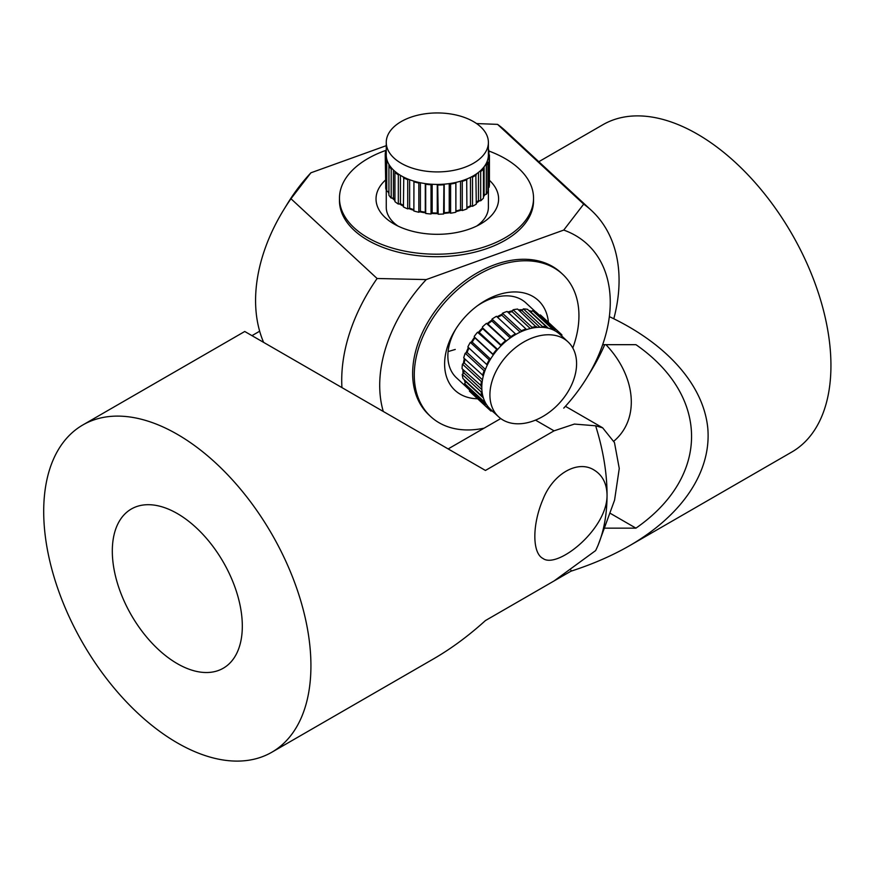 <?xml version="1.0" encoding="UTF-8"?>
<svg xmlns="http://www.w3.org/2000/svg" width="874" height="874" viewBox="0 0 874 874"><rect width="100%" height="100%" fill="white"/><g stroke="black" fill="none" stroke-linecap="round" stroke-linejoin="round"><path stroke-width="1.31" d="M515.933 334.349A51.074 35.386 132.8 0 0 513.377 335.878A51.074 35.386 132.8 0 0 510.864 337.55L510.94 336.61A52.09 36.096 132.8 0 1 515.376 333.813L515.933 334.349A51.074 35.386 132.8 0 1 521.068 331.727L521.363 330.765A52.09 36.096 132.8 0 1 525.973 328.952L526.334 329.673A51.074 35.386 132.8 0 0 521.068 331.727M521.483 343.384A51.074 35.386 -47.2 0 1 567.947 341.81A51.074 35.386 -47.2 0 1 545.015 415.183A51.074 35.386 -47.2 0 1 498.551 416.756A51.074 35.386 -47.2 0 1 521.483 343.384M567.947 341.81L559.841 334.305A51.074 35.386 132.8 0 0 558.333 333.027A51.074 35.386 132.8 0 0 554.761 330.678A51.074 35.386 132.8 0 0 550.707 328.908A51.074 35.386 132.8 0 0 546.326 327.772A51.074 35.386 132.8 0 0 541.585 327.28A51.074 35.386 132.8 0 0 536.658 327.433A51.074 35.386 132.8 0 0 531.512 328.242A51.074 35.386 132.8 0 0 526.334 329.673M497.601 317.36A50.047 34.676 -47.2 0 1 501.851 315.186L502.157 314.214A51.074 35.386 132.8 0 0 497.022 316.825M508.395 312.673A50.047 34.676 -47.2 0 1 512.088 311.679L512.601 310.729A51.074 35.386 132.8 0 0 507.718 312.051M519.342 310.674A50.047 34.676 -47.2 0 1 521.986 310.641L522.674 309.767A51.074 35.386 132.8 0 0 518.468 309.855M530.332 311.942A50.047 34.676 -47.2 0 1 530.966 312.149L531.785 311.395A51.074 35.386 132.8 0 0 528.825 310.554M491.756 410.66L495.252 413.708M469.819 390.219L469.382 391.028A52.09 36.096 132.8 0 0 470.835 392.492L489.746 410.004A52.09 36.096 132.8 0 0 491.035 411.119L491.876 410.583M469.382 391.028L488.293 408.54L488.817 407.59A51.074 35.386 132.8 0 0 490.445 409.251L498.551 416.756M488.293 408.54A52.09 36.096 132.8 0 0 489.746 410.004M464.247 379.753A51.074 35.386 132.8 0 0 465.296 382.714L464.607 383.577A52.09 36.096 132.8 0 0 466.388 387.029L485.299 404.542L486.239 404.17A51.074 35.386 132.8 0 0 488.817 407.59M464.607 383.577L483.519 401.09L484.218 400.226A51.074 35.386 132.8 0 0 486.239 404.17M483.519 401.09A52.09 36.096 132.8 0 0 485.299 404.542M462.892 369.44A51.074 35.386 132.8 0 0 463.078 373.69L462.248 374.422A52.09 36.096 132.8 0 0 462.958 378.551L481.88 396.064L482.798 395.911A51.074 35.386 132.8 0 0 484.218 400.226M462.248 374.422L481.17 391.945L481.989 391.202A51.074 35.386 132.8 0 0 482.798 395.911M481.17 391.945A52.09 36.096 132.8 0 0 481.88 396.064M464.367 358.548A51.074 35.386 132.8 0 0 463.362 363.529L462.455 364.097A52.09 36.096 132.8 0 0 462.051 368.664L481.814 386.264A51.074 35.386 132.8 0 0 481.989 391.202M462.455 364.097L481.366 381.621L482.284 381.053A51.074 35.386 132.8 0 0 481.814 386.264M481.366 381.621A52.09 36.096 132.8 0 0 480.962 386.177M468.398 347.524A51.074 35.386 132.8 0 0 466.137 352.845L465.197 353.205A52.09 36.096 132.8 0 0 463.712 357.936L483.355 375.765A51.074 35.386 132.8 0 0 482.284 381.053M465.197 353.205L484.109 370.718L485.059 370.358A51.074 35.386 132.8 0 0 483.355 375.765M484.109 370.718A52.09 36.096 132.8 0 0 482.623 375.449M471.25 342.237L472.178 342.095A50.047 34.676 -47.2 0 1 474.943 337.888L474.571 337.189A51.074 35.386 132.8 0 0 471.25 342.237L470.321 342.368A52.09 36.096 132.8 0 0 467.841 347L487.321 365.037A51.074 35.386 132.8 0 0 485.059 370.358M470.321 342.368L489.243 359.891L490.161 359.749A51.074 35.386 132.8 0 0 487.321 365.037M489.243 359.891A52.09 36.096 132.8 0 0 486.752 364.513M474.571 337.189L493.482 354.702A51.074 35.386 132.8 0 0 490.161 359.749M478.395 332.328L479.236 332.426A50.047 34.676 -47.2 0 1 482.721 328.69L482.568 327.837A51.074 35.386 132.8 0 0 478.395 332.328L477.543 332.229A52.09 36.096 132.8 0 0 474.2 336.479M477.543 332.229L497.306 349.84A51.074 35.386 132.8 0 0 493.482 354.702M496.454 349.742A52.09 36.096 132.8 0 0 493.111 353.992M482.568 327.837L501.479 345.361A51.074 35.386 132.8 0 0 497.306 349.84M487.146 323.697L487.878 324.025A50.047 34.676 -47.2 0 1 491.876 320.977L491.942 320.037A51.074 35.386 132.8 0 0 487.146 323.697L486.425 323.369A52.09 36.096 132.8 0 0 482.415 326.996M486.425 323.369L506.057 341.21A51.074 35.386 132.8 0 0 501.479 345.361M505.336 340.882A52.09 36.096 132.8 0 0 501.326 344.509M491.942 320.037L492.018 319.097L510.94 336.61M515.376 333.813L496.454 316.301A52.09 36.096 132.8 0 0 492.018 319.097M502.157 314.214L502.452 313.242L521.363 330.765M525.973 328.952L507.062 311.439A52.09 36.096 132.8 0 0 502.452 313.242M512.601 310.729L513.104 309.778L532.015 327.291L531.512 328.242M536.658 327.433L517.605 309.068A52.09 36.096 132.8 0 0 513.104 309.778M536.527 326.581A52.09 36.096 132.8 0 0 532.015 327.291M522.674 309.767L523.351 308.893L542.262 326.406L541.585 327.28M546.326 327.772L546.414 326.843L527.503 309.32A52.09 36.096 132.8 0 0 523.351 308.893M546.414 326.843A52.09 36.096 132.8 0 0 542.262 326.406M531.785 311.395L532.605 310.641L551.516 328.154L550.707 328.908M554.761 330.678L555.066 329.706L536.155 312.193A52.09 36.096 132.8 0 0 532.605 310.641M555.066 329.706A52.09 36.096 132.8 0 0 551.516 328.154M539.608 315.383L540.329 314.924L559.24 332.437L558.333 333.027M561.523 335.867L561.982 335.015A52.09 36.096 132.8 0 0 560.529 333.562L541.618 316.038A52.09 36.096 132.8 0 0 540.329 314.924M560.529 333.562A52.09 36.096 132.8 0 0 559.24 332.437M561.545 335.834L564.986 339.014M510.864 337.55A51.074 35.386 132.8 0 0 506.057 341.21M530.966 312.149L548.304 328.198M521.986 310.641L539.935 327.258M512.088 311.679L530.278 328.526M501.851 315.186L520.161 332.142M491.876 320.977L510.241 337.987M487.878 324.025L506.254 341.046M482.721 328.69L501.119 345.722M479.236 332.426L497.634 349.458M474.943 337.888L493.329 354.92M472.178 342.095L490.554 359.116M466.137 352.845L467.087 352.484A50.047 34.676 -47.2 0 1 468.977 348.049M467.087 352.484L485.409 369.44M463.362 363.529L464.28 362.961A50.047 34.676 -47.2 0 1 465.034 359.159M464.28 362.961L482.481 379.819M463.078 373.69L463.908 372.947A50.047 34.676 -47.2 0 1 463.766 370.248M463.908 372.947L481.869 389.575M465.296 382.714L465.995 381.84A50.047 34.676 -47.2 0 1 465.711 381.097M465.995 381.84L483.366 397.932M477.63 398.773A61.289 42.465 -47.2 0 1 455.136 330.099A61.289 42.465 -47.2 0 1 478.209 305.179A61.289 42.465 -47.2 0 1 496.607 295.325A61.289 42.465 -47.2 0 1 548.413 322.331M535.707 311.963L525.897 302.885A51.074 35.386 132.8 0 0 491.199 298.657A51.074 35.386 132.8 0 0 476.986 306.075M455.933 328.821A51.074 35.386 132.8 0 0 456.501 377.83L466.312 386.909M489.418 180.295A61.289 35.386 180 0 1 480.656 223.952A61.289 35.386 180 0 1 393.988 223.952A61.289 35.386 180 0 1 385.314 217.659A61.289 35.386 180 0 1 385.226 180.295M386.253 190.062L386.253 207.28A51.074 29.487 0 0 0 393.988 222.881A51.074 29.487 0 0 0 397.932 226.038M488.927 151.038A97.036 56.023 180 0 1 518.85 168.54A97.036 56.023 180 0 1 533.544 198.19L533.544 200.692A97.036 56.023 180 0 1 463.209 254.542A97.036 56.023 180 0 1 354.178 230.332A97.036 56.023 180 0 1 339.473 200.692L339.473 198.19A97.036 56.023 180 0 1 386.253 150.262M533.544 198.19A97.036 56.023 180 0 1 463.209 252.04A97.036 56.023 180 0 1 354.178 227.83A97.036 56.023 180 0 1 339.473 198.19M572.787 347.994A97.036 67.232 132.8 0 0 562.528 274.163L560.911 272.655A97.036 67.232 132.8 0 0 494.99 264.625A97.036 67.232 132.8 0 0 421.355 334.895A97.036 67.232 132.8 0 0 429.058 415.052L430.685 416.559A97.036 67.232 132.8 0 0 484.098 428.173M562.528 274.163A97.036 67.232 132.8 0 0 496.607 266.133A97.036 67.232 132.8 0 0 422.983 336.392A97.036 67.232 132.8 0 0 430.685 416.559M290.955 198.737L310.904 172.801A135.841 94.119 -47.2 0 0 287.732 203.249L283.657 209.891A163.427 113.227 132.8 0 1 290.955 198.737L377.098 278.5A163.427 113.227 -47.2 0 0 341.931 387.586M283.657 209.891A163.427 113.227 132.8 0 0 263.609 342.368M563.741 408.136A135.841 94.119 132.8 0 0 586.913 377.688A135.841 94.119 132.8 0 0 563.741 230.081L426.228 279.582A135.841 94.119 132.8 0 0 383.282 411.468M426.228 279.582L377.098 278.5M476.57 123.562L497.546 124.37A163.427 113.227 132.8 0 1 505.281 130.674L591.425 210.437A163.427 113.227 -47.2 0 1 613.799 318.759M591.425 210.437A163.427 113.227 -47.2 0 0 583.69 204.134L497.546 124.37M604.732 344.673A163.427 113.227 -47.2 0 1 590.988 371.035L586.913 377.688M310.904 172.801L386.253 145.674M583.69 204.134L563.741 230.081M476.712 226.038A51.074 29.487 0 0 0 488.391 207.28L488.391 187.397M488.063 158.27A51.074 29.487 0 0 0 488.326 156.479A51.074 29.487 0 0 0 488.391 154.938A51.074 29.487 0 0 0 488.391 154.687L489.418 154.949A52.09 30.077 0 0 1 489.134 158.074L488.063 158.27A51.074 29.487 0 0 1 487.015 161.756L487.9 162.149A52.09 30.077 0 0 1 486.326 165.142L485.212 165.186A51.074 29.487 0 0 0 487.015 161.756M488.326 143.97A51.074 29.487 180 0 1 435.984 171.905A51.074 29.487 180 0 1 386.253 142.429A51.074 29.487 180 0 1 386.319 140.889A51.074 29.487 180 0 1 438.661 112.954A51.074 29.487 180 0 1 488.391 142.429A51.074 29.487 180 0 1 488.326 143.97M386.253 142.429L386.253 154.938A51.074 29.487 0 0 0 386.253 155.19A51.074 29.487 0 0 0 386.669 158.729A51.074 29.487 0 0 0 387.838 162.247A51.074 29.487 0 0 0 389.717 165.612A51.074 29.487 0 0 0 392.306 168.868A51.074 29.487 0 0 0 395.518 171.883A51.074 29.487 0 0 0 399.385 174.68A51.074 29.487 0 0 0 403.755 177.171A51.074 29.487 0 0 0 408.671 179.356A51.074 29.487 0 0 0 413.937 181.158A51.074 29.487 0 0 0 419.618 182.6A51.074 29.487 0 0 0 425.485 183.627A51.074 29.487 0 0 0 431.603 184.239A51.074 29.487 0 0 0 437.721 184.425A51.074 29.487 0 0 0 443.905 184.185A51.074 29.487 0 0 0 449.935 183.518A51.074 29.487 0 0 0 455.835 182.426A51.074 29.487 0 0 0 461.406 180.94A51.074 29.487 0 0 0 466.694 179.061A51.074 29.487 0 0 0 471.49 176.865A51.074 29.487 0 0 0 475.838 174.308A51.074 29.487 0 0 0 479.575 171.501A51.074 29.487 0 0 0 482.743 168.42A51.074 29.487 0 0 0 485.212 165.186M487.9 188.227A51.074 29.487 0 0 0 488.063 187.462L487.9 187.484M483.442 196.792A51.074 29.487 0 0 0 485.212 194.378L484.098 194.41A50.047 28.897 180 0 1 483.442 195.35M476.308 203.172A51.074 29.487 0 0 0 479.575 200.692L478.471 200.572A50.047 28.897 180 0 1 476.308 202.255M466.913 208.165A51.074 29.487 0 0 0 471.49 206.046L470.463 205.783A50.047 28.897 180 0 1 466.913 207.433M455.835 211.606A51.074 29.487 0 0 0 461.406 210.131L460.532 209.738A50.047 28.897 180 0 1 455.889 210.962L455.835 182.426M443.905 213.376A51.074 29.487 0 0 0 449.935 212.71L449.236 212.196A50.047 28.897 180 0 1 444.221 212.753L443.599 213.988L443.905 184.185M431.603 213.431A51.074 29.487 0 0 0 437.721 213.617L437.262 213.027A50.047 28.897 180 0 1 432.16 212.874L431.035 213.988L431.035 184.796A52.09 30.077 0 0 1 425.693 184.261L425.485 183.627M419.618 211.792A51.074 29.487 0 0 0 425.485 212.819L425.288 212.185A50.047 28.897 180 0 1 420.394 211.322L418.843 212.251L418.843 183.059L419.618 182.6M413.872 209.662A50.047 28.897 180 0 1 409.622 208.198L408.671 208.536A51.074 29.487 0 0 0 413.872 210.328M403.427 205.39A50.047 28.897 180 0 1 400.445 203.675L399.385 203.871A51.074 29.487 0 0 0 403.427 206.188M394.939 199.501A50.047 28.897 180 0 1 393.42 198.005L392.306 198.059A51.074 29.487 0 0 0 394.939 200.583M388.93 191.537L387.838 191.428A51.074 29.487 0 0 0 388.93 193.547M386.253 151.672L385.51 151.814A52.09 30.077 0 0 0 385.303 153.376A52.09 30.077 0 0 0 385.226 154.938L386.253 155.19M425.485 212.819L425.693 213.453A52.09 30.077 0 0 0 431.035 213.988M431.603 184.239L431.035 184.796M425.693 213.453L425.693 184.261M413.937 181.158L413.872 210.984A52.09 30.077 0 0 0 418.843 212.251M413.872 181.803A52.09 30.077 0 0 0 418.843 183.059M408.671 208.536L407.721 208.886L407.721 179.694L408.671 179.356M403.755 177.171L403.427 206.963A52.09 30.077 0 0 0 407.721 208.886M403.427 177.783A52.09 30.077 0 0 0 407.721 179.694M399.385 203.871L398.326 204.079L398.326 174.887L399.385 174.68M395.518 171.883L394.939 172.429L394.939 201.621A52.09 30.077 0 0 0 398.326 204.079M394.939 172.429A52.09 30.077 0 0 0 398.326 174.887M392.306 198.059L391.191 198.103L391.191 168.922L392.306 168.868M389.717 165.612L388.93 166.071L388.93 195.263A52.09 30.077 0 0 0 391.191 198.103M388.941 164.388L388.941 166.06A52.09 30.077 0 0 0 391.191 168.922M387.838 191.428L386.745 191.33L386.745 162.138L387.838 162.247M386.669 158.729L385.718 159.057L385.718 188.249A52.09 30.077 0 0 0 386.745 191.33M385.718 159.057A52.09 30.077 0 0 0 386.745 162.138M385.718 184.25L385.226 154.938M488.927 154.829L488.927 150.831L488.391 151.016M488.927 150.831A52.09 30.077 0 0 0 488.391 149.017M488.063 187.462L489.134 187.265A52.09 30.077 0 0 0 489.418 184.141L489.418 154.949M489.134 187.265L489.134 158.074M485.212 194.378L486.326 194.334A52.09 30.077 0 0 0 487.9 191.33L487.9 162.149M486.326 194.334L486.326 165.142M479.575 200.692L480.678 200.812A52.09 30.077 0 0 0 483.442 198.114L483.442 168.922L482.743 168.42M480.678 200.812L480.678 171.621L479.575 171.501M480.678 171.621A52.09 30.077 0 0 0 483.442 168.922M471.49 206.046L472.506 206.308A52.09 30.077 0 0 0 476.308 204.079L475.838 174.308M472.506 206.308L472.506 177.127L471.49 176.865M472.506 177.127A52.09 30.077 0 0 0 476.308 174.887M461.406 210.131L462.28 210.525A52.09 30.077 0 0 0 466.913 208.886L466.694 179.061M462.28 210.525L462.28 181.344L461.406 180.94M462.28 181.344A52.09 30.077 0 0 0 466.913 179.694M449.935 212.71L450.613 213.212A52.09 30.077 0 0 0 455.791 212.251M450.613 213.212L450.613 184.021L449.935 183.518M450.613 184.021A52.09 30.077 0 0 0 455.791 183.07M437.721 213.617L438.18 214.206A52.09 30.077 0 0 0 443.599 213.988M438.18 214.206L437.721 184.425M438.18 185.015A52.09 30.077 0 0 0 443.599 184.796M432.16 212.874L432.16 184.283M437.262 213.027L437.262 184.425M444.221 212.753L444.221 184.163M449.236 212.196L449.236 183.616M455.889 210.962L455.889 182.415M460.532 209.738L460.532 181.213M470.463 205.783L470.463 177.378M478.471 200.572L478.471 172.397M484.098 194.41L484.098 166.781M393.42 198.005L393.42 170.004M400.445 203.675L400.445 175.346M409.622 208.198L409.622 179.716M420.394 211.322L420.394 182.764M425.288 212.185L425.288 183.595M605.922 344.673C635.551 375.722 640.587 418.613 613.843 441.184M602.667 344.673L635.933 344.673C710.103 396.141 710.103 476.68 635.933 528.147L605.016 528.147M610.467 513.442L635.933 528.147M609.342 316.617C667.266 343.93 703.701 385.314 707.809 428.424C711.447 471.556 682.605 514.884 629.892 545.507C612.292 555.646 592.638 564.211 570.941 571.203L570.941 570.187M570.941 571.203L501.851 611.09M448.089 351.588L455.256 349.447M629.892 545.507L791.811 452.022A188.959 109.097 -120 0 0 820.773 300.612A188.959 109.097 -120 0 0 697.332 134.093A188.959 109.097 -120 0 0 602.852 124.742L538.81 161.712M242.317 626.134A91.923 53.074 60 0 1 223.274 668.217A91.923 53.074 60 0 1 152.437 643.592A91.923 53.074 60 0 1 112.309 551.079A91.923 53.074 60 0 1 131.351 508.996A91.923 53.074 60 0 1 202.189 533.632A91.923 53.074 60 0 1 242.317 626.134M500.736 418.559L448.154 448.919M271.792 752.252L433.712 658.778C451.29 648.595 468.53 635.857 485.441 620.562L554.061 580.948L595.62 550.598A188.959 109.097 60 0 0 598.253 544.764A188.959 109.097 60 0 0 607.048 494.793C607.736 529.01 557.306 569.345 542.951 558.453C532.146 553.155 532.135 524.597 542.94 499.469C552.881 473.883 577.572 459.615 593.981 469.972C602.35 475.041 606.709 483.322 607.048 494.793A188.959 109.097 60 0 0 595.631 425.791L574.371 424.076L554.061 430.838L485.441 470.452L244.753 331.486L82.833 424.961A188.959 109.097 60 0 1 271.792 534.058A188.959 109.097 60 0 1 271.792 752.252A188.959 109.097 60 0 1 126.184 701.625A188.959 109.097 60 0 1 43.7 511.465A188.959 109.097 60 0 1 82.833 424.961M251.974 335.649L259.665 331.213M598.253 544.764L614.564 500.168L619.262 468.475L614.466 442.55L602.667 427.834L595.631 425.791M554.061 430.838L535.5 420.121M488.391 154.938L488.391 142.429M602.678 427.812L565.423 406.301"/></g></svg>
